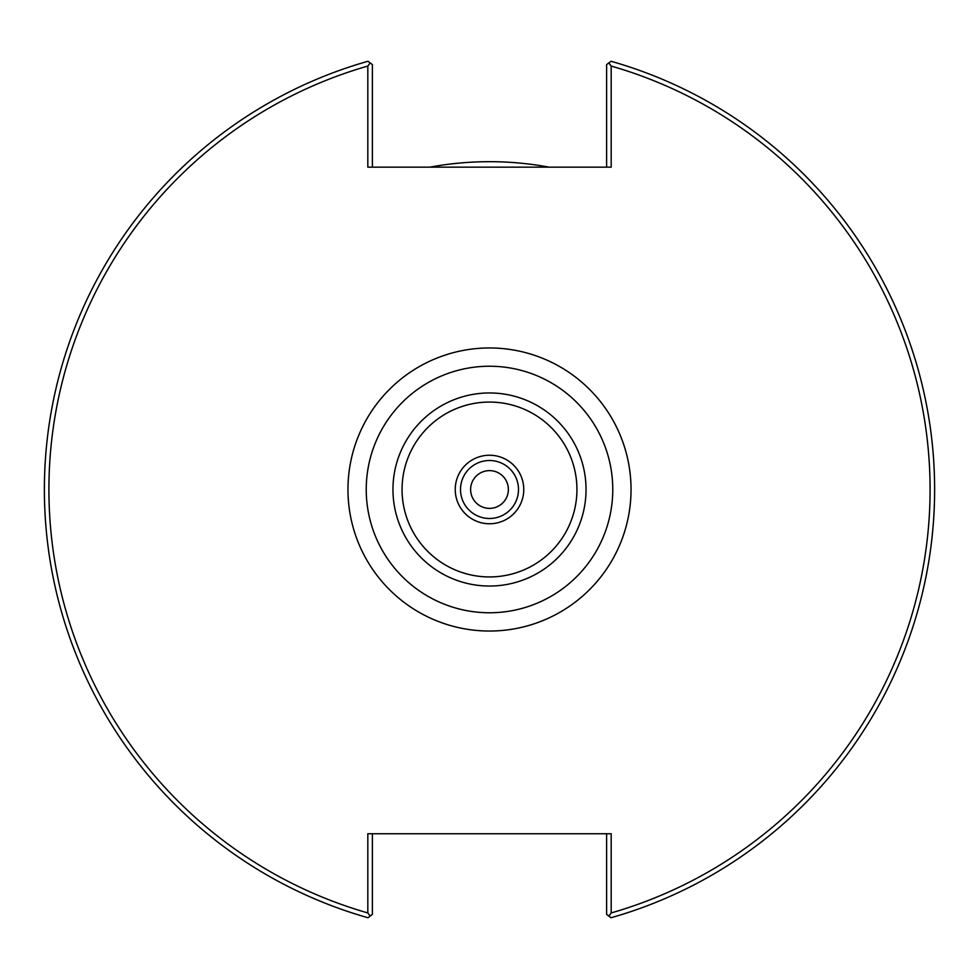 <?xml version="1.0" encoding="UTF-8"?>
<svg xmlns="http://www.w3.org/2000/svg" width="979" height="979" viewBox="0 0 979 979"><rect width="100%" height="100%" fill="white"/><g stroke="black" fill="none" stroke-linecap="round" stroke-linejoin="round"><path stroke-width="1.47" d="M508.37 489.5A18.87 18.87 0 0 1 480.065 505.849A18.87 18.87 0 0 1 480.065 473.151A18.87 18.87 0 0 1 508.37 489.5M489.5 612.768A123.268 123.268 0 0 0 612.768 489.5A123.268 123.268 0 0 0 489.5 366.232A123.268 123.268 0 0 0 366.232 489.5A123.268 123.268 0 0 0 489.5 612.768M611.177 66.058L608.816 62.925L611.006 61.261A445.151 445.151 0 0 1 611.006 917.739L608.816 916.075L611.177 912.942A440.574 440.574 0 0 0 611.177 66.058L611.177 167.164L367.823 167.164L367.823 66.058A440.574 440.574 0 0 0 367.823 912.942L370.184 916.075L367.994 917.739A445.151 445.151 0 0 1 367.994 61.261L370.184 62.925L367.823 66.058M611.177 912.942L611.177 833.741L367.823 833.741L367.823 912.942M489.5 523.765A34.265 34.265 0 0 0 523.765 489.5A34.265 34.265 0 0 0 489.5 455.235A34.265 34.265 0 0 0 455.235 489.5A34.265 34.265 0 0 0 489.5 523.765M489.5 460.509A28.991 28.991 0 0 0 460.509 489.5A28.991 28.991 0 0 0 489.5 518.491A28.991 28.991 0 0 0 518.491 489.5A28.991 28.991 0 0 0 489.5 460.509M608.816 62.925L606.613 64.602L606.613 167.164M372.387 167.164L372.387 64.602L370.184 62.925M606.613 833.741L606.613 914.398L608.816 916.075M370.184 916.075L372.387 914.398L372.387 833.741M549.182 167.164A327.806 327.806 0 0 0 429.818 167.164M489.5 347.961A141.539 141.539 0 0 0 347.961 489.5A141.539 141.539 0 0 0 489.5 631.039A141.539 141.539 0 0 0 631.039 489.5A141.539 141.539 0 0 0 489.5 347.961M489.5 586.042A96.542 96.542 0 0 0 586.042 489.5A96.542 96.542 0 0 0 489.5 392.958A96.542 96.542 0 0 0 392.958 489.5A96.542 96.542 0 0 0 489.5 586.042M489.5 576.937A87.437 87.437 0 0 0 576.937 489.5A87.437 87.437 0 0 0 489.5 402.063A87.437 87.437 0 0 0 402.063 489.5A87.437 87.437 0 0 0 489.5 576.937"/></g></svg>
